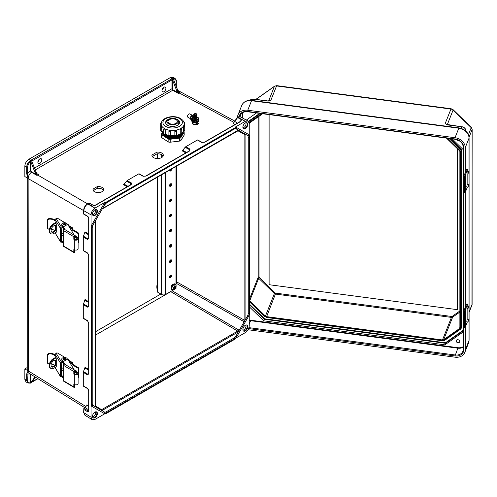 <?xml version="1.0" encoding="UTF-8"?>
<svg xmlns="http://www.w3.org/2000/svg" width="497" height="497" viewBox="0 0 497 497"><rect width="100%" height="100%" fill="white"/><g stroke="black" fill="none" stroke-linecap="round" stroke-linejoin="round"><path stroke-width="0.75" d="M95.461 406.689L100.562 409.776L101.599 409.677L237.715 331.089L240.144 328.703L238.193 331.934L101.947 410.59L92.877 405.353A0.69 0.565 -60 0 1 93.02 406.235L91.523 405.366L91.038 405.887L91.038 417.182L83.831 412.727L83.838 408.366L85.068 407.658L88.677 409.814M234.261 121.976L237.864 117.273L245.332 121.287L235.547 126.934L249.239 134.842L235.547 126.934L235.336 127.611L236.833 128.475A0.69 0.565 120 0 1 236 128.791L247.4 135.377A0.69 0.565 120 0 0 248.233 135.06A4.84 2.789 120 0 1 249.239 137.271L249.239 313.247A4.84 2.789 -60 0 1 248.233 316.62L247.4 316.135L243.257 323.317L244.108 320.018L176.466 281.756A2.075 1.199 -0 0 0 176.006 281.557M242.94 330.076A3.081 1.783 120 0 0 243.865 329.778A3.081 1.783 120 0 0 245.841 325.05M243.375 330.927A3.454 1.994 120 0 0 244.841 330.642A3.454 1.994 120 0 0 247.028 327.821A3.454 1.994 120 0 0 246.792 325.001M245.332 325.286A3.454 1.994 120 0 0 243.07 328.331A3.454 1.994 120 0 0 243.598 331.095A3.454 1.994 120 0 0 245.332 330.927A3.454 1.994 120 0 0 247.587 327.883A3.454 1.994 120 0 0 247.059 325.113A3.454 1.994 120 0 0 245.332 325.286M91.038 417.182L92.138 419.685L94.946 419.443L104.73 413.79L105.917 413.678L235.336 338.96L236.833 336.363L236 335.885A4.144 2.392 120 0 1 233.925 338.072L106.352 411.727A4.144 2.392 -60 0 1 104.277 411.932L101.947 410.59M95.461 411.876A3.081 1.783 -60 0 1 93.479 416.598A3.081 1.783 -60 0 1 92.56 416.896M96.412 411.827A3.454 1.994 -60 0 1 96.642 414.647A3.454 1.994 -60 0 1 94.461 417.468A3.454 1.994 -60 0 1 92.995 417.747M94.946 417.747A3.454 1.994 -60 0 1 93.219 417.921A3.454 1.994 -60 0 1 92.69 415.15A3.454 1.994 -60 0 1 94.946 412.106A3.454 1.994 -60 0 1 96.673 411.932A3.454 1.994 -60 0 1 97.207 414.703A3.454 1.994 -60 0 1 94.946 417.747M102.457 208.578L238.193 130.214L240.144 131.183L238.734 130.382M245.841 122.747A3.081 1.783 -60 0 1 243.865 127.474A3.081 1.783 -60 0 1 242.94 127.772M246.792 122.697A3.454 1.994 -60 0 1 247.028 125.517A3.454 1.994 -60 0 1 244.841 128.338A3.454 1.994 -60 0 1 243.375 128.624M245.332 122.983A3.454 1.994 -60 0 1 247.059 122.809A3.454 1.994 -60 0 1 247.587 125.579A3.454 1.994 -60 0 1 245.332 128.624A3.454 1.994 -60 0 1 243.598 128.791A3.454 1.994 -60 0 1 243.07 126.027A3.454 1.994 -60 0 1 245.332 122.983M163.935 87.211A2.765 1.597 -60 0 1 165.315 87.074A2.765 1.597 -60 0 1 165.737 89.292A2.765 1.597 -60 0 1 163.935 91.728A2.765 1.597 -60 0 1 162.55 91.864A2.765 1.597 -60 0 1 162.128 89.646A2.765 1.597 -60 0 1 163.935 87.211M163.494 87.528A2.765 1.597 -60 0 1 162.028 90.063M92.56 214.592A3.081 1.783 120 0 0 93.479 214.294A3.081 1.783 120 0 0 95.461 209.572M92.995 215.443A3.454 1.994 120 0 0 94.461 215.164A3.454 1.994 120 0 0 96.642 212.343A3.454 1.994 120 0 0 96.412 209.523M94.946 215.443A3.454 1.994 120 0 0 97.207 212.399A3.454 1.994 120 0 0 96.673 209.628A3.454 1.994 120 0 0 94.946 209.802A3.454 1.994 120 0 0 92.69 212.846A3.454 1.994 120 0 0 93.219 215.617A3.454 1.994 120 0 0 94.946 215.443M39.841 163.37A2.765 1.597 120 0 0 41.642 160.935A2.765 1.597 120 0 0 41.22 158.723A2.765 1.597 120 0 0 39.841 158.86A2.765 1.597 120 0 0 38.033 161.295A2.765 1.597 120 0 0 38.455 163.513A2.765 1.597 120 0 0 39.841 163.37M37.934 161.705A2.765 1.597 120 0 0 39.4 159.17M235.336 127.611L105.917 202.329L104.42 204.926A4.84 2.789 -60 0 1 106.836 202.372L234.416 128.717A4.84 2.789 120 0 1 236.833 128.475M97.201 186.642L93.113 189.003A5.305 3.007 -0.9 0 0 92.995 189.655A5.305 3.007 -0.9 0 0 98.344 192.581A5.305 3.007 -0.9 0 0 103.606 189.494A5.305 3.007 -0.9 0 0 97.201 186.642L97.226 188.351L93.293 190.618M156.99 152.119L151.958 155.027A5.697 3.231 -0.9 0 0 151.927 155.412A5.697 3.231 -0.9 0 0 157.667 158.555A5.697 3.231 -0.9 0 0 163.314 155.238A5.697 3.231 -0.9 0 0 156.99 152.119L157.015 153.828L152.306 156.549M104.73 202.459L94.946 208.113C92.591 209.759 91.286 212.014 91.038 214.878L91.038 226.172L104.73 202.459L105.917 202.329M37.113 173.788L38.418 174.515L37.039 175.422L31.348 172.26C29.391 173.987 28.317 176.068 28.13 178.504L26.664 173.627L26.664 167.191L24.85 166.104C25.098 163.24 26.403 160.978 28.758 159.332L170.322 77.6L172.223 78.886A1.037 0.596 -0 0 0 171.508 79.06L31.286 160.015A1.037 0.596 180 0 0 30.982 160.432L31.622 160.823M24.85 166.104L24.85 176.541L28.099 178.485L27.652 173.627L30.311 170.577L30.311 161.811C28.658 163.339 27.776 165.134 27.652 167.191L27.652 173.627A0.69 0.398 -0 0 1 26.664 173.627M176.112 80.905A0.69 0.398 180 0 1 176.323 81.191C176.541 80.526 176.087 79.582 174.944 78.364L173.062 77.315L170.322 77.6M28.13 178.504L28.36 371.017A4.144 2.392 -0 0 1 27.236 369.377L27.236 177.969M83.297 236.939L83.453 236.187L87.72 238.777L88.565 238.666L88.677 238.187A0.69 0.398 -0 0 0 88.87 238.461L87.429 239.448L83.297 236.939L83.297 250.469L87.429 252.898L88.87 255.613L88.87 306.158L87.429 307.146L83.297 304.636L83.297 318.167L87.429 320.596A0.69 0.41 120.5 0 0 87.578 320.919L87.578 320.919A0.69 0.41 120.5 0 0 87.72 320.95M87.72 388.648A0.69 0.41 -59.5 0 1 87.578 388.617C88.478 389.673 88.845 390.375 88.677 390.729A0.69 0.398 -0 0 0 88.87 391.009L87.429 388.3L83.297 385.865L83.297 372.334L87.429 374.85L88.87 373.856A0.69 0.398 180 0 1 88.677 373.582L88.565 374.061L87.72 374.173L83.453 371.582L84.869 367.96L88.677 370.277M93.02 406.235A4.84 2.789 120 0 1 92.02 404.018L92.02 228.042A4.84 2.789 -60 0 1 93.02 224.675L91.523 227.266L91.523 405.366M91.523 227.266L91.038 226.172M240.107 121.653L240.48 121.2L239.921 121.684A0.69 0.398 60 0 1 240.256 121.715L241.672 119.808L239.709 121.802M189.817 150.833L146.043 176.106A0.69 0.398 -120 0 0 145.708 176.075L189.481 150.802A0.69 0.398 -120 0 1 189.817 150.833L189.953 149.088L185.716 146.764L197.427 139.999L201.602 142.366L204.671 142.26L240.256 121.715M146.043 176.106L142.974 176.211L138.8 173.851L127.089 180.616L131.326 182.939L131.189 184.679L95.604 205.224L93.827 205.683M103.401 190.351A5.305 3.007 -0.9 0 0 97.226 188.351M163.122 156.095A5.697 3.231 -0.9 0 0 157.015 153.828M30.82 161.687L35.045 172.583L36.02 171.999L31.628 160.829L30.311 161.811L29.714 161.034L30.982 160.432M30.802 161.711L30.802 170.577L31.547 171.863L36.219 174.447L35.045 172.583M36.02 171.999A3.454 1.994 -120 0 0 37.107 173.776L38.418 174.515M83.297 304.636L85.018 299.511L88.677 301.729M83.453 236.187L85.018 231.813L88.677 234.031M127.257 186.729L123.505 184.673L127.089 180.616M138.8 173.851L139.117 173.851L138.8 173.851M27.652 167.191A0.69 0.398 -0 0 1 26.664 167.191C26.807 164.836 27.82 162.786 29.714 161.034M94.821 205.559L92.268 206.062L88.099 203.739A0.69 0.398 -120 0 0 87.764 203.708C88.087 203.329 88.882 203.267 90.156 203.528L87.739 203.95C85.378 205.59 84.074 207.852 83.831 210.716L83.831 213.952L87.913 216.394A0.69 0.404 -59.1 0 0 88.056 216.711L83.639 214.07L83.639 210.442A0.69 0.398 180 0 0 83.831 210.716L91.038 214.878M87.547 203.838L37.592 174.994A3.454 1.994 60 0 1 35.43 172.341M36.219 174.447L37.039 175.422M31.547 171.863L31.348 172.26L30.311 170.577L30.802 170.577M93.492 205.746L95.269 205.199L130.854 184.654L131.214 184.312L130.891 183.53L126.511 181.125M83.453 303.884L87.72 306.475L88.565 306.363L88.677 305.885L88.677 255.334A0.69 0.398 180 0 0 88.87 255.613M95.269 205.199A0.69 0.398 60 0 1 95.604 205.224M130.854 184.654A0.69 0.398 60 0 1 131.189 184.679M30.516 160.717L30.752 161.395M247.4 316.135A4.144 2.392 120 0 0 248.258 313.247L248.258 137.271A4.144 2.392 -60 0 0 247.4 135.377M245.332 121.287L248.046 120.988L249.239 123.542L249.239 134.842L249.736 135.923L249.736 314.023L248.233 316.62M236.05 337.972L245.332 332.617C247.686 330.971 248.991 328.716 249.239 325.852L249.239 315.135M176.006 275.549A2.075 1.199 -0 0 1 176.466 275.742L176.466 278.774A2.075 1.199 -0 0 0 176.006 278.581M243.257 132.985L244.108 134.19L244.108 320.018A0.69 0.398 180 0 0 245.077 320.018L245.077 134.184L243.257 132.985M174.944 78.364L173.08 78.265L172.701 78.625L173.484 79.321L177.709 90.218L176.727 90.765A3.454 1.994 -120 0 0 177.814 92.541L173.229 89.988A1.037 0.596 60 0 1 173.217 89.982A1.037 0.596 60 0 1 172.484 88.708L172.223 78.886M34.504 168.092L171.993 88.708A1.379 0.795 -120 0 0 172.975 90.404A1.379 0.795 -120 0 0 172.987 90.411L178.64 93.56L180.113 92.815L178.877 92.088L177.709 90.218M176.727 90.765L172.502 79.887M197.744 139.999L197.427 139.999L197.744 139.999M186.617 152.455L182.71 150.311L182.132 150.821L185.884 152.877M182.71 150.311L185.139 147.28L189.519 149.678L189.842 150.467L189.481 150.802M185.716 146.764L185.139 147.28M172.701 78.625L172.422 78.774A0.69 0.398 60 0 1 172.844 79.296L173.304 79.023M180.113 92.815L178.982 92.187M237.398 117.435A0.69 0.398 -120 0 1 237.864 117.273L240.573 116.969L248.046 120.988M234.124 122.262A0.69 0.472 -131.3 0 1 233.745 122.268L179.467 93.082A3.454 1.994 60 0 1 177.311 90.423M178.64 93.56L177.814 92.541M234.982 124.536L233.279 123.585L237.168 117.454A0.69 0.398 -120 0 1 237.504 117.485L241.672 119.808L240.48 121.2M239.921 121.684L204.335 142.229A0.69 0.398 60 0 1 204.671 142.26M173.08 78.265A0.69 0.478 72.6 0 1 173.459 79.16C175.112 78.787 176 79.557 176.118 81.477L176.118 86.124M105.917 413.678L104.42 412.814A0.69 0.565 -60 0 0 104.277 411.932L92.877 405.353L92.218 403.738A0.69 0.398 -0 0 1 92.02 404.018M236 335.885L238.33 331.847M104.73 413.79L91.038 405.887M84.906 407.751L29.236 373.328L28.13 370.874L26.664 373.999L26.664 380.435L24.85 379.354L24.85 368.917L27.236 367.538M24.85 379.354L25.968 381.87L27.789 382.957L30.031 383.131A0.69 0.478 -107.4 0 0 30.311 382.758C28.658 383.131 27.776 382.361 27.652 380.441L28.112 370.868L24.85 368.917M88.677 406.397L86.062 404.838L86.056 406.645L85.068 407.658M97.021 407.745L95.641 406.937M100.562 409.776L100.133 409.54M30.516 382.97L35.032 376.912M30.82 382.901L30.311 382.758L30.311 373.993L27.652 374.005A0.69 0.398 -0 0 1 26.664 373.999M35.436 377.161L31.796 382.336L30.982 382.702M88.677 369.426L85.018 367.208L84.869 367.96M83.453 371.582L83.297 372.334M27.652 380.441A0.69 0.398 -0 0 1 26.664 380.435L27.789 382.951M92.138 419.685L84.925 415.225L83.831 412.727A0.69 0.398 180 0 1 83.639 412.448L83.838 408.366M164.159 294.914A2.075 1.199 -120 0 0 164.563 295.224L95.405 335.152M83.85 408.36L88.41 411.087A0.69 0.404 120.9 0 0 87.913 411.926L88.87 411.373L88.87 391.009M88.87 373.856L88.87 323.311A0.69 0.398 180 0 1 88.677 323.031L88.677 373.582M29.714 383.088A0.69 0.478 -107.4 0 0 30.031 383.131L30.671 383.094M240.144 328.703L243.257 323.317M168.688 292.677A2.075 1.199 -120 0 0 168.825 292.764L164.563 295.224M151.97 155.797L151.958 155.027M93.132 190.301L93.113 189.003M457.961 342.713A1.833 1.46 -158.3 0 0 459.663 341.893A1.833 1.46 -158.3 0 0 457.961 339.718A1.833 1.46 -158.3 0 0 456.258 340.538A1.833 1.46 -158.3 0 0 457.961 342.713M458.601 140.39A1.833 1.46 21.7 0 1 457.961 140.409A1.833 1.46 21.7 0 1 456.476 139.545M446.461 138.116L459.383 150.653A1.727 1.373 21.7 0 1 459.874 151.715L459.874 327.691A1.727 1.373 -158.3 0 1 459.793 328.107A1.727 1.373 -158.3 0 1 459.383 328.623L443.666 339.706L452.637 317.154L459.874 312.054M459.855 329.082A0.69 0.373 -125.2 0 0 460.408 329.262A0.69 0.373 -125.2 0 0 460.489 329.157A3.106 2.473 -158.3 0 0 461.235 328.231L461.545 327.448A3.106 2.473 -158.3 0 0 461.688 326.703L461.688 150.728L461.378 327.48A0.69 0.398 180 0 1 460.545 327.778A2.417 1.926 21.7 0 1 459.855 329.082L444.144 340.165A2.417 1.926 21.7 0 1 442.479 340.526L266.628 317.21A2.417 1.926 -158.3 0 1 264.963 316.409L249.736 301.636M449.008 138.458L460.489 149.591L460.8 148.814L450.294 138.626M460.8 148.814A3.106 2.473 21.7 0 1 461.688 150.728M455.022 137.725L247.748 110.241L251.532 100.717L458.812 128.201L455.022 137.725A10.499 8.356 -158.3 0 1 465.254 147.652L465.254 172.683M465.254 326.896L465.254 349.963A10.499 8.356 21.7 0 1 464.782 352.485A10.499 8.356 21.7 0 1 455.022 357.175L248.071 329.741M465.254 192.109L465.254 307.463M237.51 117.255A10.499 8.356 21.7 0 1 237.988 114.937A10.499 8.356 21.7 0 1 247.748 110.241M268.082 101.139L268.405 101.059M463.241 331.909L444.896 344.843L263.745 320.826L249.736 307.227M246.344 120.075L256.477 112.931M463.241 149.622L452.164 138.874M260.403 113.446L248.929 121.541L249.239 120.765A3.106 2.473 -158.3 0 0 248.606 121.454M249.239 120.765L259.738 113.359M259.03 116.292L259.03 276.916A1.037 0.826 -158.3 0 0 259.328 277.55L275.04 292.801A1.037 0.826 -158.3 0 0 275.754 293.143L266.628 316.645L442.479 339.96A1.727 1.373 -158.3 0 0 443.666 339.706M266.628 316.645A1.727 1.373 21.7 0 1 265.441 316.073L249.736 300.834M262.646 113.745L249.724 122.858A1.727 1.373 -158.3 0 0 249.314 123.374A1.727 1.373 -158.3 0 0 249.239 123.685M461.023 128.325L461.638 126.772L447.822 124.94M465.95 131.165L465.95 130.953A4.423 3.516 -158.3 0 0 461.638 126.772L446.405 124.343M253.004 100.58L253.557 99.183L267.672 101.053M263.745 320.826L264.367 319.273L445.511 343.29L444.896 344.843M249.736 305.071L264.367 319.273L264.584 318.813L249.736 304.406M463.241 330.791L445.511 343.29L445.449 342.793L264.584 318.813M467.279 305.823L466.907 308.606L467.938 308.743L468.304 305.959L467.279 305.823M468.304 319.217L467.279 319.08L466.782 321.261L466.907 321.863L467.938 322L468.304 319.217L468.708 320.012L467.938 322M465.844 323.833L465.434 324.541L465.242 323.876L465.242 312.501L465.844 310.153L465.844 325.728L467.342 321.963A2.193 0.404 97.6 0 0 467.354 321.919M464.478 312.613L463.639 312.451A2.193 0.553 -79.4 0 1 464.316 309.457L465.155 309.612A2.193 0.553 100.6 0 0 464.478 312.613L464.478 326.498A2.193 0.553 100.6 0 0 464.751 327.448A2.193 0.553 100.6 0 0 465.155 327.082L465.434 326.579A17.55 10.133 -0 0 0 465.844 325.728M467.826 319.155A2.193 0.404 97.6 0 0 467.832 318.937L467.832 308.73M467.627 304.108A2.193 0.404 97.6 0 0 467.342 304.493L466.484 304.381A2.193 0.404 -82.4 0 1 466.77 303.996L467.627 304.108A2.193 0.404 97.6 0 1 467.832 305.052L467.832 305.897M465.155 309.612L465.434 309.109A17.55 10.133 -0 0 0 465.844 308.258L467.342 304.493M466.484 304.381L464.987 308.146A16.674 9.623 180 0 1 464.602 308.954L464.316 309.457M464.751 327.448L463.912 327.293A2.193 0.553 -79.4 0 1 463.639 326.336L464.478 326.498M463.639 312.451L463.639 326.336M65.604 224.259A1.1 0.634 180 0 1 65.61 224.34A1.1 0.634 180 0 1 64.927 224.93A1.1 0.634 180 0 1 63.722 224.781A1.1 0.634 180 0 1 63.417 224.34A1.1 0.634 180 0 1 63.423 224.259M48.812 219.196L47.768 220.295L47.401 219.836L48.433 218.73L48.812 219.196A5.392 3.112 -0 0 1 54.968 220.997L55.068 220.972M60.379 241.511A1.1 0.845 148.7 0 0 60.479 241.871L55.068 232.789L60.379 241.511L60.379 228.253L55.068 219.531L55.068 222.954M55.068 229.807L55.068 225.458M54.521 230.552A5.392 3.112 -0 0 0 51.259 229.235M49.414 229.167A5.392 3.112 -0 0 0 48.812 229.229L47.768 228.539L47.905 228.955L47.401 228.08L47.401 219.836M47.401 228.08L47.768 228.539L47.768 220.295M55.068 220.084A6.268 3.622 -0 0 0 48.433 218.73M55.068 219.531L56.459 218.245A1.1 0.634 180 0 1 57.727 218.376L65.095 222.78M67.294 224.091L68.269 224.675A1.1 0.634 180 0 1 68.511 224.905L70.17 227.632A1.1 0.634 180 0 1 70.232 227.843A1.1 0.634 180 0 1 70.021 228.216M63.983 228.639L62.616 227.626L62.79 227.036L61.908 225.588A2.765 1.597 180 0 1 61.752 225.054L61.752 224.34A2.765 1.597 180 0 1 64.051 222.768A2.765 1.597 180 0 1 67.12 223.812L67.499 224.433M70.232 228.57A1.1 0.634 -0 0 0 70.232 228.558L70.232 227.843M62.79 227.036L64.181 228.968M76.749 237.79L77.594 237.653L78.029 238.579A2.193 1.267 180 0 1 78.104 238.908A2.193 1.267 180 0 1 76.731 240.082A2.193 1.267 180 0 1 74.333 239.79L73.823 239.268L73.823 236.74L63.237 230.415A1.1 0.646 -59.1 0 1 64.026 229.08L74.277 235.205L74.451 238.92L74.966 239.436A1.317 0.758 -0 0 0 76.401 239.616A1.317 0.758 -0 0 0 77.228 238.908A1.317 0.758 -0 0 0 77.178 238.709L76.749 237.79L76.749 239.498M74.451 249.774L74.451 252.669A1.1 0.646 120.9 0 1 74.047 252.644A1.1 0.646 120.9 0 1 73.823 252.147L73.823 249.612L74.333 249.705A2.193 1.267 -0 0 0 76.731 250.003A2.193 1.267 -0 0 0 78.104 248.823L78.104 238.908M74.047 252.644L63.467 246.319A1.1 0.646 -59.1 0 1 63.237 245.816L73.823 252.147M63.237 230.415L63.237 245.816M64.032 229.074L64.026 229.08A1.05 0.609 180 0 0 64.355 228.639A1.05 0.609 180 0 0 64.293 228.434L61.908 224.868A2.765 1.597 180 0 1 61.752 224.34M74.277 235.205L67.691 224.395L63.237 226.88M62.311 242.014L63.237 243.716M63.305 243.108L63.237 242.785M63.237 242.418L62.79 242.076L63.225 242.797M62.79 242.076L62.616 241.238L63.237 241.697M60.479 241.871A1.1 0.845 148.7 0 0 61.417 242.194L62.616 241.952M61.212 241.064L61.46 241.474L62.616 241.238M61.46 241.474L61.212 228.123L62.616 227.626M56.062 218.357L61.417 227.148L62.616 226.905M61.417 227.148A1.1 0.845 148.7 0 0 60.379 228.253M55.21 222.873L55.596 222.078L56.267 224.041L56.267 232.211L55.838 232.36M55.21 229.564L55.21 225.464M55.602 222.091L55.21 222.308L55.596 222.078M56.267 232.211L55.881 232.441L56.267 232.223M61.212 234.783L63.237 236M55.906 226.508L55.906 227.601M74.451 235.51A1.1 0.646 120.9 0 0 73.823 236.74M76.333 237.814A1.1 0.621 -119.1 0 0 76.519 237.771A1.1 0.621 -119.1 0 0 76.687 236.895A1.1 0.621 -119.1 0 0 75.985 235.913A1.1 0.621 -119.1 0 0 75.451 235.851A1.1 0.621 -119.1 0 0 75.314 235.982M55.44 225.514A3.808 2.236 -59.1 0 1 55.95 227.03A3.808 2.236 -59.1 0 1 54.446 230.645A3.808 2.236 -59.1 0 1 51.582 231.969M56.267 226.16A3.808 2.236 120.9 0 0 55.77 225.65A3.808 2.236 120.9 0 0 52.781 226.62A3.808 2.236 120.9 0 0 51.079 230.446A3.808 2.236 120.9 0 0 51.862 232.192A3.808 2.236 120.9 0 0 56.267 228.949M63.237 233.758L61.212 232.546M78.209 233.578L72.115 229.931L72.742 229.583L78.837 233.223L78.209 233.578L78.104 242.642M72.115 229.931L71.928 228.601M55.863 222.513L53.21 223.992L53.819 224.358A5.591 3.28 120.9 0 0 49.799 231.161A5.591 3.28 120.9 0 0 50.949 233.72A5.591 3.28 120.9 0 0 53.819 233.484L56.267 232.118M78.837 233.223L78.837 242.356L78.209 242.704M50.949 233.72L50.34 233.354A5.591 3.28 -59.1 0 1 49.191 230.801A5.591 3.28 -59.1 0 1 53.21 223.992M53.819 224.358L56.105 223.078M72.742 229.583L72.742 228.328A1.1 0.646 120.9 0 0 72.519 227.825A1.1 0.646 120.9 0 0 71.953 227.874L69.387 226.334M70.357 228.763L71.953 227.874M72.115 228.713L70.68 229.297M467.279 171.043L466.907 173.826L467.938 173.962L468.304 171.179L467.279 171.043M468.304 184.43L467.279 184.294L466.782 186.481L466.907 187.077L467.938 187.214L468.304 184.43L468.708 185.232L467.938 187.214M465.844 189.046L465.434 189.761L465.242 189.096L465.242 177.715L465.844 175.373L465.844 190.941L467.342 187.176A2.193 0.404 97.6 0 0 467.354 187.139M464.478 177.827L463.639 177.671A2.193 0.553 -79.4 0 1 464.316 174.677L465.155 174.832A2.193 0.553 100.6 0 0 464.478 177.827L464.478 191.712A2.193 0.553 100.6 0 0 464.751 192.662A2.193 0.553 100.6 0 0 465.155 192.296L465.434 191.792A17.55 10.133 -0 0 0 465.844 190.941M467.826 184.368A2.193 0.404 97.6 0 0 467.832 184.151L467.832 173.944M467.627 169.328A2.193 0.404 97.6 0 0 467.342 169.707L466.484 169.595A2.193 0.404 -82.4 0 1 466.77 169.21L467.627 169.328A2.193 0.404 97.6 0 1 467.832 170.266L467.832 171.117M465.155 174.832L465.434 174.329A17.55 10.133 -0 0 0 465.844 173.478L467.342 169.707M466.484 169.595L464.987 173.36A16.674 9.623 180 0 1 464.602 174.174L464.316 174.677M464.751 192.662L463.912 192.507A2.193 0.553 -79.4 0 1 463.639 191.556L464.478 191.712M463.639 177.671L463.639 191.556M65.604 359.02A1.1 0.634 180 0 1 65.61 359.101A1.1 0.634 180 0 1 64.927 359.685A1.1 0.634 180 0 1 63.722 359.536A1.1 0.634 180 0 1 63.417 359.101A1.1 0.634 180 0 1 63.423 359.02M48.812 353.957L47.768 355.057L47.401 354.597L48.433 353.485L48.812 353.957A5.392 3.112 -0 0 1 54.968 355.759L55.068 355.728M60.379 376.266A1.1 0.845 148.7 0 0 60.479 376.633L55.068 367.544L60.379 376.266L60.379 363.015L55.068 354.286L55.068 357.716M55.068 364.562L55.068 360.213M54.521 365.307A5.392 3.112 -0 0 0 51.259 363.99M49.414 363.928A5.392 3.112 -0 0 0 48.812 363.984L47.768 363.295L47.905 363.717L47.401 362.835L47.401 354.597M47.401 362.835L47.768 363.295L47.768 355.057M55.068 354.846A6.268 3.622 -0 0 0 48.433 353.485M55.068 354.286L56.459 353A1.1 0.634 180 0 1 57.727 353.131L65.095 357.542M67.294 358.853L68.269 359.437A1.1 0.634 180 0 1 68.511 359.666L70.17 362.388A1.1 0.634 180 0 1 70.232 362.599A1.1 0.634 180 0 1 70.021 362.978M63.983 363.4L62.616 362.381L62.79 361.791L61.908 360.344A2.765 1.597 180 0 1 61.752 359.816L61.752 359.101A2.765 1.597 180 0 1 64.051 357.523A2.765 1.597 180 0 1 67.12 358.567L67.499 359.188M70.232 363.326A1.1 0.634 -0 0 0 70.232 363.313L70.232 362.599M62.79 361.791L64.181 363.729M76.749 372.545L77.594 372.415L78.029 373.334A2.193 1.267 180 0 1 78.104 373.669A2.193 1.267 180 0 1 76.731 374.844A2.193 1.267 180 0 1 74.333 374.545L73.823 374.03L73.823 371.501L63.237 365.171A1.1 0.646 -59.1 0 1 64.026 363.835L74.277 369.967L74.451 373.676L74.966 374.198A1.317 0.758 -0 0 0 76.401 374.371A1.317 0.758 -0 0 0 77.228 373.669A1.317 0.758 -0 0 0 77.178 373.471L76.749 372.545L76.749 374.253M74.451 384.529L74.451 387.43A1.1 0.646 120.9 0 1 74.047 387.405A1.1 0.646 120.9 0 1 73.823 386.902L73.823 384.374L74.333 384.467A2.193 1.267 -0 0 0 76.731 384.759A2.193 1.267 -0 0 0 78.104 383.585L78.104 373.669M74.047 387.405L63.467 381.075A1.1 0.646 -59.1 0 1 63.237 380.578L73.823 386.902M63.237 365.171L63.237 380.578M64.032 363.835L64.026 363.835A1.05 0.609 180 0 0 64.355 363.394A1.05 0.609 180 0 0 64.293 363.195L61.908 359.629A2.765 1.597 180 0 1 61.752 359.101M74.277 369.967L67.691 359.151L63.237 361.642M62.311 376.776L63.237 378.478M63.305 377.863L63.237 377.546M63.237 377.173L62.79 376.838L63.225 377.552M62.79 376.838L62.616 375.993L63.237 376.459M60.479 376.633A1.1 0.845 148.7 0 0 61.417 376.956L62.616 376.714M61.212 375.825L61.46 376.229L62.616 375.993M61.46 376.229L61.212 362.885L62.616 362.381M56.062 353.112L61.417 361.909L62.616 361.667M61.417 361.909A1.1 0.845 148.7 0 0 60.379 363.015M55.21 357.635L55.596 356.84L56.267 358.803L56.267 366.972L55.838 367.121M55.21 364.32L55.21 360.226M55.21 357.07L55.596 356.84L55.21 357.07M56.267 366.972L55.881 367.196L56.267 366.985M61.212 369.544L63.237 370.756M55.906 361.263L55.906 362.356M74.451 370.271A1.1 0.646 120.9 0 0 73.823 371.501M76.333 372.576A1.1 0.621 -119.1 0 0 76.519 372.526A1.1 0.621 -119.1 0 0 76.687 371.65A1.1 0.621 -119.1 0 0 75.985 370.675A1.1 0.621 -119.1 0 0 75.451 370.613A1.1 0.621 -119.1 0 0 75.314 370.743M55.44 360.269A3.808 2.236 -59.1 0 1 55.95 361.785A3.808 2.236 -59.1 0 1 54.446 365.401A3.808 2.236 -59.1 0 1 51.582 366.724M56.267 360.921A3.808 2.236 120.9 0 0 55.77 360.412A3.808 2.236 120.9 0 0 52.781 361.381A3.808 2.236 120.9 0 0 51.079 365.208A3.808 2.236 120.9 0 0 51.862 366.948A3.808 2.236 120.9 0 0 56.267 363.705M63.237 368.513L61.212 367.302M78.209 368.339L72.115 364.692L72.742 364.338L78.837 367.985L78.209 368.339L78.104 377.403M72.115 364.692L71.928 363.363M55.863 357.275L53.21 358.753L53.819 359.114A5.591 3.28 120.9 0 0 49.799 365.922A5.591 3.28 120.9 0 0 50.949 368.476A5.591 3.28 120.9 0 0 53.819 368.246L56.267 366.879M78.837 367.985L78.837 377.111L78.209 377.465M50.949 368.476L50.34 368.115A5.591 3.28 -59.1 0 1 49.191 365.556A5.591 3.28 -59.1 0 1 53.21 358.753M53.819 359.114L56.105 357.84M72.742 364.338L72.742 363.083A1.1 0.646 120.9 0 0 72.519 362.586A1.1 0.646 120.9 0 0 71.953 362.63L69.387 361.095M70.357 363.524L71.953 362.63M72.115 363.475L70.68 364.059M168.663 123.815A5.622 3.193 -0.9 0 0 174.82 124.436A5.622 3.193 -0.9 0 0 178.268 121.436A5.622 3.193 -0.9 0 0 176.621 119.218A5.622 3.193 -0.9 0 0 170.471 118.597A5.622 3.193 -0.9 0 0 167.017 121.603A5.622 3.193 -0.9 0 0 168.663 123.815M167.035 121.311A7.026 3.988 -0.9 0 0 165.712 123.163M169.092 119.075A7.026 3.988 -0.9 0 0 165.631 122.585A7.026 3.988 -0.9 0 0 167.688 125.35A7.026 3.988 -0.9 0 0 175.373 126.126A7.026 3.988 -0.9 0 0 179.684 122.374A7.026 3.988 -0.9 0 0 177.628 119.609A7.026 3.988 -0.9 0 0 176.118 118.976M167.048 121.237A7.026 3.988 -0.9 0 0 165.706 123.126M163.967 129.015L164.526 128.667A11.493 6.517 -0.9 0 0 164.55 128.68A11.493 6.517 -0.9 0 0 164.575 128.698L165.159 129.736A0.876 0.497 179.1 0 1 163.917 129.748A0.876 0.497 179.1 0 1 163.662 129.4L163.73 133.724A0.876 0.497 -0.9 0 0 163.985 134.066A0.876 0.497 -0.9 0 0 165.228 134.053A0.845 0.485 60 0 1 165.054 134.451L164.172 134.457L163.73 133.724M164.526 128.667L164.557 128.711A0.845 0.485 60 0 1 165.159 129.736L165.271 134.028L165.203 129.705M165.271 134.028L165.252 134.202A11.493 6.517 -0.9 0 0 168.893 135.37A0.876 0.497 -0.9 0 0 169.148 135.706A0.876 0.497 -0.9 0 0 170.62 135.47A0.845 0.671 25.2 0 1 170.564 135.712L169.334 136.097L168.893 135.364A0.876 0.497 -0.9 0 1 168.924 135.227M168.874 130.873L169.67 130.313A11.493 6.517 -0.9 0 0 169.738 130.32L170.552 131.146A0.876 0.497 179.1 0 1 169.086 131.388A0.876 0.497 179.1 0 1 168.831 131.04A0.876 0.497 179.1 0 1 168.856 130.91A0.845 0.671 -154.8 0 1 168.912 130.661L168.893 135.364M169.67 130.313L169.732 130.338A0.845 0.671 25.2 0 1 170.552 131.146L170.62 135.47L170.57 131.115M170.633 135.433L170.608 135.619A11.493 6.517 -0.9 0 0 174.907 135.575L174.888 135.426A0.876 0.497 -0.9 0 0 175.118 135.644A0.876 0.497 -0.9 0 0 176.075 135.743A0.876 0.497 -0.9 0 0 176.615 135.277A0.876 0.497 -0.9 0 0 176.584 135.153M174.807 131.071L175.696 130.27A0.845 0.671 -25.4 0 1 176.522 130.829A0.876 0.497 179.1 0 1 176.547 130.953A0.876 0.497 179.1 0 1 176.013 131.425A0.876 0.497 179.1 0 1 175.05 131.326A0.876 0.497 179.1 0 1 174.826 131.102L174.869 135.389M176.454 130.568L176.615 135.277L175.304 136.041L174.944 135.656A0.845 0.671 154.6 0 1 174.888 135.426L174.826 131.102A0.845 0.671 154.6 0 1 175.627 130.276L175.64 130.289A11.493 6.517 -0.9 0 0 175.69 130.251L176.503 130.792M176.615 135.296A11.493 6.517 -0.9 0 0 180.262 134.053L180.281 133.904A0.876 0.497 -0.9 0 0 181.243 133.997A0.876 0.497 -0.9 0 0 181.778 133.531L181.716 129.208A0.876 0.497 179.1 0 1 181.175 129.68A0.876 0.497 179.1 0 1 180.218 129.58L180.281 133.904A0.845 0.497 119.1 0 0 180.467 134.296L180.343 134.227M180.175 129.555L180.802 128.543A0.845 0.497 119.1 0 0 180.218 129.58L180.237 133.879M180.784 128.53A11.493 6.517 -0.9 0 0 180.833 128.499L181.411 128.841M181.778 133.14A11.493 6.517 -0.9 0 0 183.61 131.227L183.66 131.065A0.876 0.497 -0.9 0 0 184.766 130.568L183.573 131.407M184.443 125.903A0.876 0.497 179.1 0 1 184.698 126.25A0.876 0.497 179.1 0 1 183.592 126.747L183.598 131.059M183.53 126.735L183.772 125.586A11.493 6.517 -0.9 0 0 183.791 125.542L183.989 125.772M164.967 134.494A10.257 5.821 -0.9 0 0 165.526 134.83A10.257 5.821 -0.9 0 0 180.579 134.345M183.598 131.37L181.778 133.339A10.257 5.821 -0.9 0 0 181.803 133.32M164.085 134.401A10.257 5.821 -0.9 0 0 165.532 135.426A10.257 5.821 -0.9 0 0 175.621 136.799A10.257 5.821 -0.9 0 0 182.784 132.444M162.587 132.475A10.257 5.821 -0.9 0 0 165.544 136.023A10.257 5.821 -0.9 0 0 176.36 137.253A10.257 5.821 -0.9 0 0 183.026 132.171M162.55 132.438A10.257 5.821 -0.9 0 0 165.551 136.613A10.257 5.821 -0.9 0 0 176.882 137.725A10.257 5.821 -0.9 0 0 183.058 132.134M162.569 132.879A10.257 5.821 -0.9 0 0 165.563 137.209A10.257 5.821 -0.9 0 0 177.019 138.284A10.257 5.821 -0.9 0 0 183.051 132.569M175.95 119.609A4.678 2.653 -0.9 0 0 170.838 119.087A4.678 2.653 -0.9 0 0 167.967 121.585A4.678 2.653 -0.9 0 0 169.334 123.424A4.678 2.653 -0.9 0 0 174.453 123.946A4.678 2.653 -0.9 0 0 177.317 121.448A4.678 2.653 -0.9 0 0 175.95 119.609M184.076 135.265L184.033 132.32A2.193 1.242 -0.9 0 0 184.151 131.898L184.201 134.849A2.193 1.242 179.1 0 1 184.076 135.265L181.026 140.291A2.193 1.242 179.1 0 1 179.367 141.123L170.222 142.21A2.193 1.242 179.1 0 1 168.148 141.825L162.053 137.886A2.193 1.242 179.1 0 1 161.519 137.091L161.475 134.14A2.193 1.242 -0.9 0 0 162.01 134.942L162.053 137.886M161.475 134.14A2.193 1.242 -0.9 0 1 161.6 133.724L162.451 132.32M168.148 141.825L168.104 138.874L162.01 134.942M168.104 138.874A2.193 1.242 -0.9 0 0 170.179 139.259L170.222 142.21M179.367 141.123L179.324 138.172L170.179 139.259M179.324 138.172A2.193 1.242 -0.9 0 0 180.983 137.34L181.026 140.291M184.033 132.32L180.983 137.34M184.151 131.898A2.193 1.242 -0.9 0 0 183.989 131.438M162.836 132.742A10.257 5.821 -0.9 0 0 163.929 134.258M161.848 126.952L161.848 131.289L161.568 125.772A11.493 6.517 -0.9 0 0 161.587 125.809L161.786 126.965A0.876 0.497 179.1 0 1 160.935 126.847A0.876 0.497 179.1 0 1 160.68 126.499L160.742 130.823A0.876 0.497 -0.9 0 0 161.003 131.165A0.876 0.497 -0.9 0 0 161.848 131.289L161.767 131.662L161.19 131.556L160.742 130.823M161.91 131.276L161.904 131.45A11.493 6.517 -0.9 0 0 163.724 133.314M179.628 122.921A7.026 3.988 -0.9 0 0 178.224 121.069M179.616 122.952A7.026 3.988 -0.9 0 0 178.237 121.144M162.264 131.419L161.904 131.45L162.264 131.419M183.61 131.227L183.263 131.208L183.61 131.227M174.907 135.575L174.944 135.656A0.845 0.671 154.6 0 0 175.174 135.905M169.98 135.693L170.608 135.619M193.861 117.851A1.621 0.919 -0.9 0 0 194.252 118.789A1.621 0.919 -0.9 0 0 196.265 118.901A1.621 0.919 -0.9 0 0 196.924 117.808M193.855 117.249A1.621 0.919 -0.9 0 0 194.246 118.187A1.621 0.919 -0.9 0 0 196.253 118.298A1.621 0.919 -0.9 0 0 196.911 117.205M193.849 116.646A1.621 0.919 -0.9 0 0 194.234 117.59A1.621 0.919 -0.9 0 0 196.247 117.696A1.621 0.919 -0.9 0 0 196.905 116.602M193.836 116.043A1.621 0.919 -0.9 0 0 194.228 116.988A1.621 0.919 -0.9 0 0 196.234 117.093A1.621 0.919 -0.9 0 0 196.893 116M193.83 115.447A1.621 0.919 -0.9 0 0 194.215 116.385A1.621 0.919 -0.9 0 0 196.228 116.491A1.621 0.919 -0.9 0 0 196.887 115.397M193.818 114.844A1.621 0.919 -0.9 0 0 194.209 115.782A1.621 0.919 -0.9 0 0 196.216 115.888A1.621 0.919 -0.9 0 0 196.88 114.795M194.197 115.18A1.621 0.919 -0.9 0 0 196.489 115.155A1.621 0.919 -0.9 0 0 196.489 113.856A1.621 0.919 -0.9 0 0 194.197 113.881A1.621 0.919 -0.9 0 0 194.197 115.18M194.588 114.652A1.062 0.603 -0.9 0 0 196.091 114.633A1.062 0.603 -0.9 0 0 196.091 113.782A1.062 0.603 -0.9 0 0 194.588 113.801A1.062 0.603 -0.9 0 0 194.588 114.652M192.979 117.367A1.771 1.044 119.1 0 0 193.14 116.54A1.771 1.044 119.1 0 0 191.861 115.801A1.771 1.044 119.1 0 0 190.631 117.988A1.771 1.044 119.1 0 0 191.022 118.814L190.916 119.199A7.654 4.343 179.1 0 1 192.37 120.771A3.168 1.795 -0.9 0 0 192.438 120.895M198.713 120.746A3.342 1.895 179.1 0 1 196.408 122.219A3.342 1.895 179.1 0 1 193.066 121.777A3.342 1.895 179.1 0 1 192.202 120.939L192.37 120.771M190.761 119.392L190.786 119.41A7.48 4.243 -0.9 0 1 192.202 120.939L192.209 121.218A3.342 1.895 -0.9 0 0 193.072 122.057A3.342 1.895 -0.9 0 0 196.694 122.436A3.342 1.895 -0.9 0 0 198.781 120.678M191.022 118.814L191.867 118.323A1.249 0.733 -60.9 0 1 191.277 118.354A1.249 0.733 -60.9 0 1 191.003 117.77A1.249 0.733 -60.9 0 1 191.531 116.515A1.249 0.733 -60.9 0 1 192.488 116.174A1.249 0.733 -60.9 0 1 192.768 116.758A1.249 0.733 -60.9 0 1 192.469 117.708M192.83 121.454L196.675 121.939L195.917 122.057L198.968 120.46L198.949 119.292L196.358 120.79L192.811 120.286L192.83 121.454L191.885 119.454L191.867 118.286L193.749 116.957M196.974 117.068A2.92 1.653 179.1 0 1 197.464 117.286A2.92 1.653 179.1 0 1 197.464 119.628A2.92 1.653 179.1 0 1 193.339 119.671A2.92 1.653 179.1 0 1 193.793 117.118M198.949 119.292L198.036 117.304L196.371 116.789M193.793 118.255A1.665 0.944 -0.9 0 0 194.221 119.162A1.665 0.944 -0.9 0 0 194.495 119.28A1.665 0.944 -0.9 0 0 196.34 119.255A1.665 0.944 -0.9 0 0 197.011 118.205M192.811 120.286L191.867 118.286M196.358 120.79L196.371 121.958M193.047 123.921A3.293 1.864 -0.9 0 0 193.14 123.97A3.293 1.864 -0.9 0 0 198.502 123.318M192.19 122.821A3.293 1.864 -0.9 0 0 192.177 122.964A3.293 1.864 -0.9 0 0 193.14 124.256A3.293 1.864 -0.9 0 0 196.539 124.672A3.293 1.864 -0.9 0 0 198.732 123.113M192.177 122.591A3.293 1.864 -0.9 0 0 192.177 122.678A3.293 1.864 -0.9 0 0 192.724 123.685M191.904 120.759L191.917 121.808L193.066 123.927L196.706 124.293L199.005 122.815L198.986 121.647L197.936 121.982M197.539 122.206L196.39 123.144L192.848 122.647L192.867 123.809M198.75 120.926L198.986 121.647M192.848 122.647L192.513 121.684M196.39 123.144L196.408 124.312M174.348 287.322L174.161 286.11L174.708 285.794L174.956 286.974L175.665 286.347L175.665 286.98L174.447 288.8L174.348 288.024L173.204 288.397L173.204 287.769L174.348 287.322L174.956 287.67M174.285 286.775L174.956 286.974M175.255 286.738L175.665 286.98M174.298 288.397L174.708 288.633M173.844 287.539L174.348 288.024M171.589 168.899A1.485 0.857 -60 0 1 171.627 169.179A1.485 0.857 -60 0 1 170.577 170.993A1.485 0.857 -60 0 1 169.527 170.39A1.485 0.857 -60 0 1 169.564 170.073A1.398 0.808 -60 0 0 169.545 170.328A1.398 0.808 -60 0 0 170.123 171.036A1.398 0.808 -60 0 0 171.179 170.247A1.398 0.808 -60 0 0 171.279 170.08A1.783 1.031 -60 0 1 171.173 170.254M171.496 168.955A1.398 0.808 -60 0 1 171.521 169.191A1.398 0.808 -60 0 1 171.279 170.08M171.117 169.173A1.398 0.808 -60 0 1 170.887 169.856A1.398 0.808 -60 0 1 170.794 170.024A1.398 0.808 -60 0 1 169.67 170.813M170.57 169.489A1.398 0.808 -60 0 1 170.502 169.632A1.398 0.808 -60 0 1 170.403 169.8A1.398 0.808 -60 0 1 169.564 170.539M171.627 184.406A1.485 0.857 -60 0 1 170.577 186.22A1.485 0.857 -60 0 1 169.527 185.617A1.485 0.857 -60 0 1 169.788 184.673A1.485 0.857 -60 0 1 169.887 184.499A1.485 0.857 -60 0 1 171.011 183.66A1.485 0.857 -60 0 1 171.627 184.406M169.887 184.499A1.398 0.808 -60 0 1 170.943 183.716A1.398 0.808 -60 0 1 171.521 184.418A1.398 0.808 -60 0 1 171.279 185.306A1.398 0.808 -60 0 1 171.179 185.468A1.398 0.808 -60 0 1 170.123 186.257A1.398 0.808 -60 0 1 169.545 185.555A1.398 0.808 -60 0 1 169.788 184.673M171.011 183.716A1.398 0.808 -60 0 1 171.13 184.194A1.398 0.808 -60 0 1 170.887 185.083A1.398 0.808 -60 0 1 170.794 185.244A1.398 0.808 -60 0 1 169.67 186.033M170.726 183.76A1.398 0.808 -60 0 1 170.744 183.971A1.398 0.808 -60 0 1 170.502 184.859A1.398 0.808 -60 0 1 170.403 185.021A1.398 0.808 -60 0 1 169.564 185.766M170.334 183.983A1.398 0.808 -60 0 1 170.111 184.635A1.398 0.808 -60 0 1 170.017 184.797A1.398 0.808 -60 0 1 169.564 185.319M171.627 199.632A1.485 0.857 -60 0 1 170.577 201.447A1.485 0.857 -60 0 1 169.527 200.844A1.485 0.857 -60 0 1 169.788 199.9A1.485 0.857 -60 0 1 169.887 199.719A1.485 0.857 -60 0 1 171.011 198.887A1.485 0.857 -60 0 1 171.627 199.632M169.887 199.726A1.398 0.808 -60 0 1 170.943 198.937A1.398 0.808 -60 0 1 171.521 199.639A1.398 0.808 -60 0 1 171.279 200.527A1.398 0.808 -60 0 1 171.179 200.695A1.398 0.808 -60 0 1 170.123 201.484A1.398 0.808 -60 0 1 169.545 200.782A1.398 0.808 -60 0 1 169.788 199.893M171.011 198.937A1.398 0.808 -60 0 1 171.13 199.415A1.398 0.808 -60 0 1 170.887 200.303A1.398 0.808 -60 0 1 170.794 200.471A1.398 0.808 -60 0 1 169.67 201.26M170.726 198.98A1.398 0.808 -60 0 1 170.744 199.191A1.398 0.808 -60 0 1 170.502 200.08A1.398 0.808 -60 0 1 170.403 200.248A1.398 0.808 -60 0 1 169.564 200.993M170.334 199.21A1.398 0.808 -60 0 1 170.111 199.856A1.398 0.808 -60 0 1 170.017 200.024A1.398 0.808 -60 0 1 169.564 200.54M171.627 214.853A1.485 0.857 -60 0 1 170.577 216.673A1.485 0.857 -60 0 1 169.527 216.065A1.485 0.857 -60 0 1 169.788 215.12A1.485 0.857 -60 0 1 169.887 214.946A1.485 0.857 -60 0 1 171.011 214.108A1.485 0.857 -60 0 1 171.627 214.853M169.887 214.946A1.398 0.808 -60 0 1 170.943 214.164A1.398 0.808 -60 0 1 171.521 214.866A1.398 0.808 -60 0 1 171.279 215.754A1.398 0.808 -60 0 1 171.179 215.922A1.398 0.808 -60 0 1 170.123 216.711A1.398 0.808 -60 0 1 169.545 216.002A1.398 0.808 -60 0 1 169.788 215.12M171.011 214.164A1.398 0.808 -60 0 1 171.13 214.642A1.398 0.808 -60 0 1 170.887 215.53A1.398 0.808 -60 0 1 170.794 215.698A1.398 0.808 -60 0 1 169.67 216.487M170.726 214.207A1.398 0.808 -60 0 1 170.744 214.418A1.398 0.808 -60 0 1 170.502 215.307A1.398 0.808 -60 0 1 170.403 215.474A1.398 0.808 -60 0 1 169.564 216.214M170.334 214.431A1.398 0.808 -60 0 1 170.111 215.083A1.398 0.808 -60 0 1 170.017 215.251A1.398 0.808 -60 0 1 169.564 215.766M171.627 230.08A1.485 0.857 -60 0 1 170.577 231.894A1.485 0.857 -60 0 1 169.527 231.291A1.485 0.857 -60 0 1 169.788 230.347A1.485 0.857 -60 0 1 169.887 230.173A1.485 0.857 -60 0 1 171.011 229.334A1.485 0.857 -60 0 1 171.627 230.08M169.887 230.173A1.398 0.808 -60 0 1 170.943 229.39A1.398 0.808 -60 0 1 171.521 230.092A1.398 0.808 -60 0 1 171.279 230.981A1.398 0.808 -60 0 1 171.179 231.148A1.398 0.808 -60 0 1 170.123 231.931A1.398 0.808 -60 0 1 169.545 231.229A1.398 0.808 -60 0 1 169.788 230.347M171.011 229.39A1.398 0.808 -60 0 1 171.13 229.869A1.398 0.808 -60 0 1 170.887 230.757A1.398 0.808 -60 0 1 170.794 230.925A1.398 0.808 -60 0 1 169.67 231.708M170.726 229.434A1.398 0.808 -60 0 1 170.744 229.645A1.398 0.808 -60 0 1 170.502 230.533A1.398 0.808 -60 0 1 170.403 230.695A1.398 0.808 -60 0 1 169.564 231.44M170.334 229.657A1.398 0.808 -60 0 1 170.111 230.31A1.398 0.808 -60 0 1 170.017 230.471A1.398 0.808 -60 0 1 169.564 230.993M171.627 245.307A1.485 0.857 -60 0 1 170.577 247.121A1.485 0.857 -60 0 1 169.527 246.518A1.485 0.857 -60 0 1 169.788 245.574A1.485 0.857 -60 0 1 169.887 245.394A1.485 0.857 -60 0 1 171.011 244.561A1.485 0.857 -60 0 1 171.627 245.307M169.887 245.4A1.398 0.808 -60 0 1 170.943 244.611A1.398 0.808 -60 0 1 171.521 245.319A1.398 0.808 -60 0 1 171.279 246.208A1.398 0.808 -60 0 1 171.179 246.369A1.398 0.808 -60 0 1 170.123 247.158A1.398 0.808 -60 0 1 169.545 246.456A1.398 0.808 -60 0 1 169.788 245.568M171.011 244.611A1.398 0.808 -60 0 1 171.13 245.089A1.398 0.808 -60 0 1 170.887 245.978A1.398 0.808 -60 0 1 170.794 246.145A1.398 0.808 -60 0 1 169.67 246.934M170.726 244.654A1.398 0.808 -60 0 1 170.744 244.866A1.398 0.808 -60 0 1 170.502 245.754A1.398 0.808 -60 0 1 170.403 245.922A1.398 0.808 -60 0 1 169.564 246.667M170.334 244.884A1.398 0.808 -60 0 1 170.111 245.53A1.398 0.808 -60 0 1 170.017 245.698A1.398 0.808 -60 0 1 169.564 246.22M171.627 260.534A1.485 0.857 -60 0 1 170.577 262.348A1.485 0.857 -60 0 1 169.527 261.739A1.485 0.857 -60 0 1 169.788 260.795A1.485 0.857 -60 0 1 169.887 260.621A1.485 0.857 -60 0 1 171.011 259.782A1.485 0.857 -60 0 1 171.627 260.534M169.887 260.621A1.398 0.808 -60 0 1 170.943 259.838A1.398 0.808 -60 0 1 171.521 260.54A1.398 0.808 -60 0 1 171.279 261.428A1.398 0.808 -60 0 1 171.179 261.596A1.398 0.808 -60 0 1 170.123 262.385A1.398 0.808 -60 0 1 169.545 261.683A1.398 0.808 -60 0 1 169.788 260.795M171.011 259.838A1.398 0.808 -60 0 1 171.13 260.316A1.398 0.808 -60 0 1 170.887 261.205A1.398 0.808 -60 0 1 170.794 261.372A1.398 0.808 -60 0 1 169.67 262.161M170.726 259.881A1.398 0.808 -60 0 1 170.744 260.093A1.398 0.808 -60 0 1 170.502 260.981A1.398 0.808 -60 0 1 170.403 261.149A1.398 0.808 -60 0 1 169.564 261.894M170.334 260.105A1.398 0.808 -60 0 1 170.111 260.757A1.398 0.808 -60 0 1 170.017 260.925A1.398 0.808 -60 0 1 169.564 261.441M170.117 275.972A1.783 1.031 -60 0 1 170.011 276.158A1.398 0.808 -60 0 1 169.564 276.667M170.334 275.332A1.398 0.808 -60 0 1 170.111 275.984A1.398 0.808 -60 0 1 170.017 276.152M170.726 275.108A1.398 0.808 -60 0 1 170.744 275.319A1.398 0.808 -60 0 1 170.502 276.208A1.783 1.031 -60 0 1 170.396 276.382M170.502 276.208A1.398 0.808 -60 0 1 170.403 276.375A1.398 0.808 -60 0 1 169.564 277.115M170.893 276.419A1.783 1.031 -60 0 1 170.788 276.605A1.398 0.808 -60 0 1 169.67 277.382M171.011 275.065A1.398 0.808 -60 0 1 171.13 275.543A1.398 0.808 -60 0 1 170.887 276.431A1.398 0.808 -60 0 1 170.794 276.599M169.887 275.847A1.398 0.808 -60 0 1 170.943 275.065A1.398 0.808 -60 0 1 171.521 275.767A1.398 0.808 -60 0 1 171.279 276.655A1.783 1.031 -60 0 1 171.173 276.829A1.398 0.808 -60 0 1 170.123 277.606A1.398 0.808 -60 0 1 169.545 276.904A1.398 0.808 -60 0 1 169.788 276.021A1.485 0.857 -60 0 1 169.887 275.847A1.485 0.857 -60 0 1 171.011 275.009A1.485 0.857 -60 0 1 171.627 275.754A1.485 0.857 -60 0 1 170.577 277.568A1.485 0.857 -60 0 1 169.527 276.966A1.485 0.857 -60 0 1 169.788 276.021M157.394 177.1L157.394 292.031L161.612 294.472A2.802 1.621 -0 0 0 165.576 294.472L176.006 288.453L176.006 286.831M176.006 166.352L176.006 285.011M157.394 153.809L157.394 158.555M457.756 149.075L457.756 308.413L457.259 309.65L457.259 148.597M269.113 114.602L269.113 284.706L457.259 309.65M157.394 290.068A11.897 6.871 -60 0 1 157.394 283.153M31.777 161.078L171.993 79.911L171.993 88.708L172.484 88.708M160.835 294.019L95.405 331.797M83.639 210.604L28.397 178.715M86.062 404.838L86.062 406.633L28.397 370.986M173.229 89.988L35.225 169.949M95.207 406.695L95.2 221.146M28.758 159.332L30.789 160.543A0.69 0.398 60 0 1 31.212 161.071M88.87 323.311L87.429 320.596M83.831 409.491L87.913 411.926M88.677 238.187L88.677 217.816A0.69 0.398 -0 0 0 88.87 218.096L87.913 216.394M88.87 218.096L88.87 238.461M87.634 203.9A0.69 0.398 -120 0 1 87.764 203.708L87.404 203.919A0.69 0.398 -120 0 1 87.739 203.95L94.946 208.113M87.429 307.146A0.69 0.404 -58.7 0 1 87.72 306.475L88.677 305.419M88.677 302.58L84.869 300.263M87.429 239.448A0.69 0.404 121.3 0 1 87.72 238.777L88.677 237.721M88.677 234.882L84.869 232.565M130.45 184.884L130.891 183.53A0.69 0.404 -61.3 0 1 131.326 182.939M124.082 184.163L127.99 186.307M92.02 228.042A0.69 0.398 -0 0 0 92.218 227.763L92.218 403.738M92.218 227.763L93.125 224.737L104.532 204.988L106.693 202.689L234.273 129.034A0.69 0.398 -120 0 0 234.416 128.717M106.693 202.689A0.69 0.398 -120 0 0 106.836 202.372M87.429 252.898A0.69 0.41 120.5 0 0 87.578 253.221L87.578 253.221A0.69 0.41 120.5 0 0 87.72 253.253M142.974 176.211A0.69 0.41 -60.5 0 1 143.322 176.18L143.322 176.18A0.69 0.41 -60.5 0 1 143.428 176.292M237.715 130.5A0.69 0.398 -120 0 0 238.051 130.525L238.051 130.525A0.69 0.398 -120 0 0 238.193 130.214M95.2 406.546A0.69 0.398 -0 0 0 95.405 406.26L95.623 406.925M31.286 160.015A0.69 0.398 -120 0 1 31.777 160.86L31.696 160.935M172.484 79.911L171.993 79.911A0.69 0.398 -120 0 0 171.508 79.06M237.759 130.699L244.108 134.19A0.69 0.398 180 0 0 245.077 134.184M176.466 275.742L176.466 166.085M176.466 278.774L176.466 281.756A2.075 1.168 119.5 0 1 176.037 283.197L176.006 283.253M243.679 133.239L238.448 130.369M248.233 135.06L249.736 135.923M172.428 79.539L172.844 79.296M189.953 149.088A0.69 0.404 118.7 0 0 189.519 149.678L189.077 151.032M237.467 123.101L234.491 121.293M249.239 313.247A0.69 0.398 180 0 1 248.258 313.247M249.239 137.271A0.69 0.398 180 0 1 248.258 137.271M202.055 142.44A0.69 0.41 119.5 0 0 201.95 142.335L201.95 142.335A0.69 0.41 119.5 0 0 201.602 142.366M176.323 86.646L176.323 81.191A0.69 0.398 180 0 1 176.118 81.477M236.833 336.363A4.84 2.789 -60 0 1 234.416 338.917L106.836 412.578A4.84 2.789 120 0 1 104.42 412.814M37.722 378.577L32.199 381.764M102.084 410.516A0.69 0.398 60 0 0 101.599 409.677L95.405 405.919M238.193 331.934A0.69 0.398 60 0 0 237.715 331.089L170.757 291.646L168.825 292.764M30.802 382.858L30.802 374.291M31.628 382.541L30.752 383.032M88.677 373.117L87.72 374.173A0.69 0.404 -58.7 0 0 87.429 374.85M106.352 411.727A0.69 0.398 60 0 1 106.836 412.578M233.925 338.072A0.69 0.398 60 0 1 234.416 338.917M83.372 386.144L87.578 388.617A0.69 0.41 -59.5 0 1 87.429 388.3M88.677 390.729L88.677 411.094A0.69 0.398 -0 0 0 88.87 411.373M172.074 290.72L238.753 329.996M243.679 321.466L176.006 283.178M170.62 291.559A2.075 1.199 -120 0 0 170.757 291.646A2.075 1.168 -59.5 0 0 171.378 291.124M461.688 326.703L461.378 327.48A3.106 2.473 -158.3 0 1 461.235 328.231L460.408 329.262L444.697 340.339A0.69 0.373 -125.2 0 1 444.144 340.165M459.855 150.318L460.489 149.591A3.106 2.473 21.7 0 1 461.378 151.504A0.69 0.398 180 0 1 460.545 151.802A2.417 1.926 -158.3 0 0 459.855 150.318L447.418 138.247M239.069 116.708A8.983 7.151 -158.3 0 1 247.748 111.483L455.022 138.967A8.983 7.151 21.7 0 1 463.776 147.46L463.776 176.367M463.776 192.389L463.776 311.147M463.776 327.169L463.776 349.764A0.69 0.398 180 0 1 463.254 349.285L463.254 147.162M248.649 328.573L455.022 355.939A8.983 7.151 -158.3 0 0 463.776 349.764M469.044 339.985A1.727 1 180 0 1 469.087 340.209A1.727 1 180 0 1 469.044 340.433L465.254 349.963M469.031 137.644A1.727 1 180 0 1 469.087 137.905L469.087 340.209L468.565 342.961A10.499 8.356 21.7 0 0 469.044 340.433L469.044 138.129L465.254 147.652M447.083 124.641A3.106 2.473 21.7 0 0 445.101 123.759L450.947 109.067L276.562 85.944L270.716 100.642A3.106 2.473 -158.3 0 0 268.939 100.891M267.529 101.04L268.063 101.077M447.673 124.921L447.163 124.822M465.944 130.761A0.69 0.398 180 0 1 465.95 130.953L465.888 131.109M472.107 303.903A1.727 1 180 0 1 472.15 304.127A1.727 1 180 0 1 472.107 304.35L469.087 311.936M469.087 312.327L471.964 305.096A3.106 2.473 21.7 0 0 472.107 304.35L472.107 129.599L469.062 137.253M468.429 134.699L471.218 127.686L453.09 110.092L447.281 124.704M463.241 346.664A7.946 6.324 21.7 0 1 457.961 347.701L250.687 320.223A7.946 6.324 -158.3 0 1 249.239 319.919M242.94 118.243L242.94 112.49M459.874 310.973L452.313 316.303A1.037 0.826 21.7 0 1 451.599 316.459L275.754 293.143M459.035 127.897C465.105 129.139 468.46 132.475 469.087 137.905A1.727 1 180 0 1 469.044 138.129A10.499 8.356 -158.3 0 0 458.812 128.201A1.727 0.317 97.6 0 1 459.035 127.897L251.762 100.413A1.727 0.317 97.6 0 0 251.532 100.717A10.499 8.356 21.7 0 0 241.778 105.407L237.988 114.937M463.241 330.25L445.449 342.793M472.107 129.599A3.106 2.473 -158.3 0 0 471.218 127.686A1.727 0.485 134.1 0 0 471.231 127.282L472.15 129.375A1.727 1 180 0 1 472.107 129.599M451.177 108.762L453.102 109.694A1.727 0.485 134.1 0 1 453.09 110.092A3.106 2.473 -158.3 0 0 450.947 109.067A1.727 0.317 97.6 0 1 451.177 108.762L276.792 85.646A1.727 0.317 97.6 0 0 276.562 85.944A3.106 2.473 21.7 0 0 274.419 86.403L268.647 100.922M460.545 327.778L460.545 151.802M249.115 122.498A2.417 1.926 21.7 0 1 249.252 122.392L261.689 113.62M463.776 147.46A0.69 0.398 180 0 1 463.254 146.982M465.969 131.183L465.969 130.866C465.708 128.586 464.291 127.182 461.732 126.654L461.788 126.797M249.239 123.778L249.537 123.02M249.736 298.504L258.204 277.214L258.204 116.876M249.252 122.392A0.69 0.373 54.8 0 1 248.929 121.541A3.106 2.473 -158.3 0 0 248.767 121.666M256.054 99.381A3.106 2.473 21.7 0 1 256.29 99.189L274.419 86.403A1.727 0.926 54.8 0 1 274.617 86.149L256.489 98.934A1.727 0.926 54.8 0 0 256.29 99.189L256.203 99.406M240.057 116.77L241.275 113.701M242.524 112.713L242.524 118.019M239.858 116.727A8.294 6.598 21.7 0 1 240.194 115.366C241.461 112.67 243.996 111.471 247.81 111.782L455.084 139.259C460.06 140.359 462.782 142.962 463.241 147.069L463.241 349.372L462.881 351.28A8.294 6.598 21.7 0 1 455.177 354.982L248.972 327.641M249.979 100.313A4.423 3.516 21.7 0 1 253.557 99.183L253.706 99.207M259.03 276.916A0.69 0.398 -0 0 0 258.204 277.214A1.727 1.373 21.7 0 0 258.695 278.277L249.736 300.803M265.441 316.073L274.406 293.522A1.727 1.373 21.7 0 0 275.599 294.094L451.444 317.409L442.479 339.96M459.874 327.386L459.383 328.623M451.599 316.459L451.444 317.409A1.727 1.373 -158.3 0 0 452.637 317.154A0.69 0.373 -125.2 0 0 452.313 316.303M249.239 324.143L250.606 320.695L457.88 348.18L455.022 355.939M457.961 347.701L457.88 348.18A8.294 6.598 -158.3 0 0 463.241 347.186M463.254 349.459A8.294 6.598 21.7 0 1 462.881 351.28M444.778 340.24A0.69 0.373 -125.2 0 1 444.697 340.339L442.541 340.818L266.696 317.502L264.963 316.409M249.239 320.416A8.294 6.598 21.7 0 0 250.606 320.695L250.687 320.223M275.04 292.801L274.406 293.522L258.695 278.277L259.328 277.55M264.64 316.359L249.736 302.058M468.696 320.062L468.224 321.248L468.696 320.062M468.696 306.804L468.224 307.991L468.696 306.804M465.434 324.541L465.434 326.579M465.844 308.258L465.844 310.153M465.434 309.109L465.434 311.147M465.242 322.056L466.049 322.162M465.565 310.724L466.049 310.787M65.293 223.762A1.087 0.627 180 0 1 65.604 224.197A1.087 0.627 180 0 1 64.921 224.781A1.087 0.627 180 0 1 63.728 224.632A1.087 0.627 180 0 1 63.423 224.197A1.087 0.627 180 0 1 63.852 223.7M63.92 224.315A0.826 0.478 -0 0 0 65.088 224.327A0.826 0.478 -0 0 0 65.107 223.65A0.826 0.478 -0 0 0 63.939 223.638A0.826 0.478 -0 0 0 63.92 224.315M74.333 239.79L74.333 249.705M77.178 238.709L77.178 239.107M61.908 225.588L61.908 224.868M64.293 228.837L64.293 228.434M74.637 239.243L74.003 239.591M73.823 239.268L74.451 238.92M74.91 236.622A1.1 0.621 60.9 0 1 75.134 236.032A1.1 0.621 60.9 0 1 75.668 236.094A1.1 0.621 60.9 0 1 76.37 237.069A1.1 0.621 60.9 0 1 76.203 237.945A1.1 0.621 60.9 0 1 75.668 237.883M75.476 237.771A0.832 0.472 -119.1 0 0 76.06 237.442A0.832 0.472 -119.1 0 0 75.476 236.41A0.832 0.472 -119.1 0 0 74.898 236.746A0.832 0.472 -119.1 0 0 75.476 237.771M468.696 185.275L468.224 186.462L468.696 185.275M468.696 172.024L468.224 173.204L468.696 172.024M465.434 189.761L465.434 191.792M465.844 173.478L465.844 175.373M465.434 174.329L465.434 176.367M465.242 187.276L466.049 187.381M465.565 175.938L466.049 176M65.293 358.517A1.087 0.627 180 0 1 65.604 358.958A1.087 0.627 180 0 1 64.921 359.536A1.087 0.627 180 0 1 63.728 359.393A1.087 0.627 180 0 1 63.423 358.958A1.087 0.627 180 0 1 63.852 358.455M63.92 359.07A0.826 0.478 -0 0 0 65.088 359.082A0.826 0.478 -0 0 0 65.107 358.412A0.826 0.478 -0 0 0 63.939 358.399A0.826 0.478 -0 0 0 63.92 359.07M74.333 374.545L74.333 384.467M77.178 373.471L77.178 373.868M61.908 360.344L61.908 359.629M64.293 363.599L64.293 363.195M74.637 373.999L74.003 374.353M73.823 374.03L74.451 373.676M74.91 371.383A1.1 0.621 60.9 0 1 75.134 370.787A1.1 0.621 60.9 0 1 75.668 370.849A1.1 0.621 60.9 0 1 76.37 371.831A1.1 0.621 60.9 0 1 76.203 372.707A1.1 0.621 60.9 0 1 75.668 372.644M75.476 372.533A0.832 0.472 -119.1 0 0 76.06 372.197A0.832 0.472 -119.1 0 0 75.476 371.172A0.832 0.472 -119.1 0 0 74.898 371.507A0.832 0.472 -119.1 0 0 75.476 372.533M161.208 123.56A0.876 0.497 179.1 0 1 160.935 123.461A0.876 0.497 179.1 0 1 160.68 123.113L160.73 126.207M164.55 128.617A11.493 6.517 -0.9 0 0 177.125 129.891A11.493 6.517 -0.9 0 0 184.17 123.753C184.325 121.951 183.076 120.175 180.417 118.416C173.882 114.608 161.115 117.174 161.183 124.095A11.493 6.517 -0.9 0 0 164.55 128.617M165.768 126.455A9.741 5.523 -0.9 0 0 179.541 126.313A9.741 5.523 -0.9 0 0 179.541 118.503A9.741 5.523 -0.9 0 0 165.768 118.64A9.741 5.523 -0.9 0 0 165.768 126.455M172.397 135.979A9.772 5.542 -0.9 0 0 173.323 135.967M165.843 134.998A9.772 5.542 -0.9 0 0 165.874 135.016A9.772 5.542 -0.9 0 0 179.846 134.793M165.849 135.594A9.772 5.542 -0.9 0 0 165.886 135.613A9.772 5.542 -0.9 0 0 179.852 135.383M165.861 136.19A9.772 5.542 -0.9 0 0 165.892 136.209A9.772 5.542 -0.9 0 0 179.864 135.979M165.868 136.781A9.772 5.542 -0.9 0 0 165.905 136.805A9.772 5.542 -0.9 0 0 179.871 136.576M181.461 128.866A0.876 0.497 179.1 0 1 181.716 129.208L181.237 128.456M180.802 128.543L180.833 128.499A0.845 0.497 -60.9 0 1 181.275 128.475M183.803 125.586L183.76 131.438M184.443 122.517A0.876 0.497 179.1 0 1 184.698 122.865A0.876 0.497 179.1 0 1 184.151 123.337M164.507 128.68A0.845 0.485 -120 0 0 164.097 128.642L163.662 129.4M161.537 125.772L160.68 126.499M169.663 130.326A0.845 0.671 -154.8 0 0 168.912 130.661L168.924 130.63M190.73 118.839A1.951 1.143 -60.9 0 1 190.382 117.988A1.951 1.143 -60.9 0 1 191.202 116.025A1.951 1.143 -60.9 0 1 192.706 115.49A1.951 1.143 -60.9 0 1 193.14 116.397M187.984 117.317L187.499 116.341C187.829 114.565 188.624 113.757 189.879 113.919A1.951 1.143 119.1 0 0 188.375 114.447A1.951 1.143 119.1 0 0 187.555 116.416A1.951 1.143 119.1 0 0 187.984 117.317L190.916 118.957M187.555 116.273A1.771 1.044 -60.9 0 1 188.798 114.08M193.88 121.852A3.168 1.795 -0.9 0 0 195.489 122.069M197.16 121.759A3.168 1.795 -0.9 0 0 198.036 121.268M197.812 122.001A3.168 1.795 179.1 0 1 193.196 122.125M198.781 120.641C197.943 122.591 196.054 123.088 193.109 122.138L190.786 119.684A7.48 4.243 179.1 0 1 192.209 121.218M190.923 118.951L190.91 119.771M174.025 289.571A2.976 1.721 -60 0 1 171.919 288.353A2.976 1.721 -60 0 1 174.025 284.706A2.976 1.721 -60 0 1 176.131 285.918A2.976 1.721 -60 0 1 174.025 289.571M173.074 289.857A3.212 1.851 -60 0 1 172.124 289.745A3.212 1.851 -60 0 1 171.633 287.173A3.212 1.851 -60 0 1 173.733 284.346A3.212 1.851 -60 0 1 175.335 284.185A3.212 1.851 -60 0 1 175.907 284.949M171.968 289.639A3.212 1.851 -60 0 1 171.794 289.558A3.212 1.851 -60 0 1 171.303 286.98A3.212 1.851 -60 0 1 173.397 284.154A3.212 1.851 -60 0 1 175.006 283.992A3.212 1.851 -60 0 1 175.161 284.104M165.576 172.372L165.576 294.472M161.612 154.679L161.612 157.586M161.612 174.658L161.612 294.472M90.156 203.528L93.97 205.652M87.404 203.919C85.099 205.491 83.844 207.659 83.639 210.442M88.677 217.816L88.056 216.711M88.677 255.334C88.845 254.98 88.478 254.271 87.578 253.221L83.372 250.743M145.708 176.075L143.322 176.18L139.079 173.776M238.74 130.388L102.252 208.933M95.405 220.798L95.405 406.26M234.578 120.951L177.789 90.417M234.273 129.034L236 128.791M240.573 116.969C239.156 116.627 238.138 116.714 237.529 117.242L237.168 117.454M204.335 142.229L201.95 142.335L197.707 139.93M84.925 415.225L83.639 412.448M88.677 323.031L87.578 320.919L83.372 318.447M31.926 382.156L37.921 378.695M30.708 383.088L31.497 382.64M249.643 314.433L235.646 338.674M453.102 109.694L471.231 127.282M471.964 305.096L472.15 129.375M276.792 85.646L274.617 86.149M256.489 98.934L255.998 99.375M251.762 100.413C246.966 99.965 243.642 101.63 241.778 105.407M269.467 100.798L267.616 100.916L253.65 99.065L249.96 100.313M468.565 342.961L464.782 352.485M467.938 308.743L468.708 306.761L468.304 305.959M65.604 224.42L65.244 223.638L63.423 224.42M63.423 229.732L63.423 228.222M67.635 224.352L63.262 226.794M76.519 237.771L75.532 237.895L75.134 236.032L75.451 235.851M69.021 225.737L72.519 227.825M467.938 173.962L468.708 171.974L468.304 171.179M65.604 359.182L65.244 358.399L63.423 359.182M63.423 364.487L63.423 362.984M67.635 359.107L63.262 361.549M76.519 372.526L75.532 372.651L75.134 370.787L75.451 370.613M69.021 360.493L72.519 362.586M184.766 130.568L184.698 126.25L183.909 125.399M184.766 127.189L184.698 122.865L183.679 122.026M178.317 124.784L178.268 121.436M184.201 125.48L184.17 123.753M161.208 125.698L161.183 124.095M167.067 124.952L167.017 121.603M161.687 122.25L160.68 123.113M180.467 134.296L181.778 133.531M176.112 135.656L180.368 134.227M161.923 131.581L163.724 133.5M165.159 134.383L169.409 135.718M170.297 135.849L175.23 135.799M192.855 117.727L193.19 116.466L192.706 115.49L189.879 113.919M172.124 289.745L173.975 289.614C176.199 287.813 176.652 285.999 175.335 284.185L173.155 284.129C171.011 285.421 170.558 287.229 171.794 289.558L172.124 289.745"/></g></svg>
